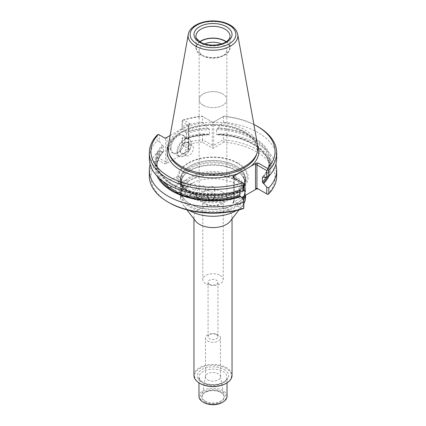 <?xml version="1.0" encoding="UTF-8"?>
<svg xmlns="http://www.w3.org/2000/svg" width="426" height="426" viewBox="0 0 426 426"><rect width="100%" height="100%" fill="white"/><g stroke="black" fill="none" stroke-linecap="round" stroke-linejoin="round"><path stroke-width="0.32" stroke-dasharray="2.13 1.6" d="M189.975 193.862A32.568 18.803 0 0 0 241.292 189.879A32.568 18.803 0 0 0 245.568 180.571A32.568 18.803 0 0 0 213 161.768A32.568 18.803 0 0 0 180.432 180.571A32.568 18.803 0 0 0 184.708 189.879A32.568 18.803 0 0 0 189.975 193.862M189.975 192.6A32.568 18.803 180 0 1 180.432 179.303A32.568 18.803 180 0 1 185.645 169.106A32.568 18.803 180 0 1 236.025 166.012A32.568 18.803 180 0 1 240.355 169.106A32.568 18.803 180 0 1 245.568 179.303A32.568 18.803 180 0 1 225.46 196.674A32.568 18.803 180 0 1 189.975 192.6M236.414 210.535A32.568 18.803 0 0 0 242.729 205.146A32.568 18.803 0 0 0 243.928 203.351M245.568 197.467A32.568 18.803 0 0 0 213 178.67A32.568 18.803 0 0 0 180.432 197.467A32.568 18.803 0 0 0 183.271 205.146A32.568 18.803 0 0 0 189.586 210.535M245.451 195.348A32.568 18.803 0 0 0 245.568 193.755A32.568 18.803 0 0 0 241.292 184.447A32.568 18.803 0 0 0 213 174.953A32.568 18.803 0 0 0 184.708 184.447A32.568 18.803 0 0 0 180.432 193.755A32.568 18.803 0 0 0 189.975 207.052A32.568 18.803 0 0 0 243.677 200.06M230.381 221.089A19.037 10.991 0 0 0 232.037 216.6A19.037 10.991 0 0 0 213 205.609A19.037 10.991 0 0 0 193.963 216.6A19.037 10.991 0 0 0 195.619 221.089M193.963 375.418A19.037 10.991 180 0 1 205.715 365.263A19.037 10.991 180 0 1 226.462 367.643A19.037 10.991 180 0 1 232.037 375.418M199.964 383.432A18.435 10.645 180 0 1 199.964 368.383A18.435 10.645 180 0 1 226.036 368.383A18.435 10.645 180 0 1 226.036 383.432M227.026 396.361A14.026 8.099 0 0 0 213 388.262A14.026 8.099 0 0 0 198.974 396.361M204.997 401.803A11.321 6.534 0 0 0 222.574 400.664A11.321 6.534 0 0 0 216.775 391.02A11.321 6.534 0 0 0 209.225 391.02A11.321 6.534 0 0 0 204.997 401.803M222.212 402.495A13.025 7.519 0 0 0 222.212 391.861A13.025 7.519 0 0 0 203.788 391.861A13.025 7.519 0 0 0 203.788 402.495M189.975 197.233A32.568 18.803 0 0 0 225.46 201.306A32.568 18.803 0 0 0 245.568 183.936A32.568 18.803 0 0 0 241.292 174.628A32.568 18.803 0 0 0 213 165.139A32.568 18.803 0 0 0 184.708 174.628A32.568 18.803 0 0 0 180.432 183.936A32.568 18.803 0 0 0 189.975 197.233M243.97 196.2A32.568 18.803 0 0 0 245.568 190.39A32.568 18.803 0 0 0 213 171.587A32.568 18.803 0 0 0 180.432 190.39A32.568 18.803 0 0 0 184.708 199.698A32.568 18.803 0 0 0 189.975 203.681A32.568 18.803 0 0 0 241.292 199.698A32.568 18.803 0 0 0 242.389 198.484M207.686 379.875A7.514 4.34 0 0 0 215.875 380.812A7.514 4.34 0 0 0 220.514 376.802A7.514 4.34 0 0 0 220.476 376.371A7.514 4.34 0 0 0 213 372.468A7.514 4.34 0 0 0 205.524 376.371A7.514 4.34 0 0 0 205.486 376.802A7.514 4.34 0 0 0 207.686 379.875M207.686 341.013A7.514 4.34 0 0 0 215.875 341.956A7.514 4.34 0 0 0 220.514 337.946A7.514 4.34 0 0 0 213 333.606A7.514 4.34 0 0 0 205.486 337.946A7.514 4.34 0 0 0 207.686 341.013M237.878 162.982A35.188 20.315 180 0 1 222.106 196.966A35.188 20.315 180 0 1 179.016 172.088A35.188 20.315 180 0 1 237.878 162.982M203.197 105.281A13.861 8.003 0 0 0 218.304 107.017A13.861 8.003 0 0 0 226.861 99.62A13.861 8.003 0 0 0 222.803 93.965A13.861 8.003 180 0 1 226.861 99.62A13.861 8.003 180 0 1 218.304 107.017A13.861 8.003 180 0 1 203.197 105.281A13.861 8.003 180 0 1 199.139 99.62A13.861 8.003 180 0 1 207.696 92.229A13.861 8.003 180 0 1 222.803 93.965A13.861 8.003 0 0 0 207.696 92.229A13.861 8.003 0 0 0 199.139 99.62A13.861 8.003 0 0 0 203.197 105.281M204.581 43.899A13.861 8.003 0 0 0 199.139 50.257A13.861 8.003 0 0 0 203.197 55.918A13.861 8.003 0 0 0 222.803 55.918A13.861 8.003 0 0 0 226.861 50.257A13.861 8.003 0 0 0 221.419 43.899M199.991 41.839A16.731 9.66 0 0 0 201.168 54.746L203.197 55.918L201.168 54.746A16.731 9.66 0 0 0 224.832 54.746A16.731 9.66 0 0 0 226.009 41.839M199.789 41.705A17.035 9.835 0 0 0 195.965 47.914A17.035 9.835 0 0 0 200.955 54.869A17.035 9.835 0 0 0 219.518 57.004A17.035 9.835 0 0 0 230.035 47.914A17.035 9.835 0 0 0 226.211 41.705M184.873 153.003A6.012 3.472 120 0 0 186.114 155.756A6.012 3.472 120 0 0 192.131 152.284A6.012 3.472 120 0 0 192.131 145.346A6.012 3.472 120 0 0 187.493 146.954A6.012 3.472 120 0 0 184.873 153.003M180.48 150.469A6.012 3.472 120 0 0 181.726 153.222A6.012 3.472 120 0 0 184.73 152.923A6.012 3.472 120 0 0 188.979 145.559A6.012 3.472 120 0 0 187.738 142.811A6.012 3.472 120 0 0 183.105 144.419A6.012 3.472 120 0 0 180.48 150.469M179.91 150.469A6.411 3.701 120 0 0 184.447 153.088A6.411 3.701 120 0 0 188.979 145.234A6.411 3.701 120 0 0 184.447 142.614A6.411 3.701 120 0 0 179.91 150.469M177.642 151.778A9.617 5.554 120 0 0 184.447 155.708A9.617 5.554 120 0 0 191.247 143.924A9.617 5.554 120 0 0 184.447 140A9.617 5.554 120 0 0 177.642 151.778M214.997 189.298A3.509 2.86 3.5 0 1 214.997 189.437A3.509 2.86 3.5 0 1 209.608 191.604A3.509 2.86 3.5 0 1 207.994 189.016A3.509 2.86 3.5 0 1 211.584 186.364A3.509 2.86 3.5 0 1 214.997 189.298M205.593 188.958A3.509 2.774 24.1 0 1 205.401 189.884A3.509 2.774 24.1 0 1 200.374 190.587A3.509 2.774 24.1 0 1 199.001 187.014A3.509 2.774 24.1 0 1 202.776 185.709A3.509 2.774 24.1 0 1 205.593 188.958M196.54 187.445A3.509 2.551 41.4 0 1 196.045 188.846A3.509 2.551 41.4 0 1 191.737 188.446A3.509 2.551 41.4 0 1 190.789 184.208A3.509 2.551 41.4 0 1 194.299 184.037A3.509 2.551 41.4 0 1 196.54 187.445M188.265 184.841A3.509 2.21 55 0 1 187.573 186.428A3.509 2.21 55 0 1 184.107 185.273A3.509 2.21 55 0 1 183.547 180.683A3.509 2.21 55 0 1 186.529 181.343A3.509 2.21 55 0 1 188.265 184.841M181.167 181.263A3.509 1.763 65.7 0 1 180.448 182.866A3.509 1.763 65.7 0 1 177.844 181.226A3.509 1.763 65.7 0 1 177.567 176.47A3.509 1.763 65.7 0 1 180.198 178.164A3.509 1.763 65.7 0 1 180.928 179.772A3.509 1.763 65.7 0 1 181.167 181.263M177.078 151.778A10.022 5.783 120 0 0 179.154 156.363A10.022 5.783 120 0 0 184.165 155.868A10.022 5.783 120 0 0 191.247 143.599A10.022 5.783 120 0 0 189.171 139.009A10.022 5.783 120 0 0 181.449 141.693A10.022 5.783 120 0 0 177.078 151.778M214.997 189.437L214.544 196.86L212.931 194.32L209.155 194.245L207.547 196.439L207.994 189.016M205.401 189.884L202.174 197.084L200.784 193.542L197.131 192.999L195.779 194.219M196.045 188.846L190.188 195.481L189.224 191.269L185.858 190.278L184.937 190.848L185.858 195.103M187.573 186.428L179.357 192.179L178.787 187.6L175.874 186.215L175.336 186.439L175.874 191.04M169.969 187.541C171.358 186.87 171.358 185.262 169.969 182.717L168.866 181.678C184.857 193.835 216.696 197.632 239.817 190.065M167.647 185.827C166.412 183.212 166.412 181.604 167.647 180.997L177.567 176.47M239.593 191.956L239.593 190.449L240.184 190.134A56.914 32.861 180 0 1 172.754 184.506A56.914 32.861 180 0 1 162.998 145.575L163.589 146.571L163.589 151.395A56.115 32.397 0 0 0 156.885 166.752L156.885 161.923A56.115 32.397 180 0 0 167.647 180.997L168.866 181.678M257.639 145.404A44.879 25.911 0 0 0 213 122.166A44.879 25.911 0 0 0 168.361 145.404M158.216 134.265L159.255 134.861L159.255 141.48L157.173 140.868A63.676 36.764 0 0 0 149.324 158.552M157.173 140.868L157.173 135.037M182.072 121.692L182.371 120.489L182.072 128.306L182.072 121.692L188.484 125.393L188.777 125.702L188.484 125.872L189.772 124.009L189.618 123.428L188.484 125.393L188.484 148.711L188.777 149.217L188.484 149.867L188.484 125.872M170.986 148.259A10.022 5.783 120 0 0 173.057 152.849A10.022 5.783 120 0 0 178.068 152.354A10.022 5.783 120 0 0 185.156 140.079A10.022 5.783 120 0 0 183.079 135.495A10.022 5.783 120 0 0 175.358 138.178A10.022 5.783 120 0 0 170.986 148.259M276.676 176.034A63.676 36.764 0 0 0 223.394 139.765L213.708 145.357L212.292 145.357L202.606 139.765L202.606 133.855A63.676 36.764 0 0 0 182.371 137.891L182.072 138.306L182.072 145.005L189.618 149.366L189.325 150.351L166.246 163.675L164.537 163.845L165.671 161.885L159.255 158.179L159.255 151.48L162.263 151.283L162.998 151.709L163.589 151.395L162.998 151.709A56.914 32.861 0 0 0 159.324 178.329M212.931 194.32A56.115 32.397 180 0 0 239.593 190.449L240.184 190.134L240.919 190.56L243.928 190.369M162.998 145.575L162.263 145.149A57.909 33.436 0 0 0 172.051 184.911A57.909 33.436 0 0 0 240.919 190.56M159.255 141.48L162.263 145.149M159.255 151.48L157.173 152.439A63.676 36.764 0 0 0 150.117 164.335M162.263 151.283A57.909 33.436 0 0 0 157.114 176.172M243.928 207.063L234.114 201.397L234.114 178.084L232.979 177.429L243.928 183.75M159.255 134.861L165.671 138.567L164.537 137.912L165.671 138.567L167.088 138.226L166.246 137.742M182.371 126.32A63.676 36.764 0 0 1 202.606 122.278L202.606 116.447L202.062 116.133A62.074 35.837 0 0 0 183.478 119.887L189.618 123.428M183.478 119.887L182.221 120.404M212.292 145.357L212.292 122.038L202.606 116.447A63.676 36.764 0 0 0 182.371 120.489M253.875 124.44A62.074 35.837 0 0 0 223.938 116.133L223.394 116.447A63.676 36.764 0 0 1 258.028 126.724M268.886 176.172A57.909 33.436 0 0 0 218.245 134.11L223.394 133.855A63.676 36.764 0 0 1 275.883 164.335M267.517 176.838A56.914 32.861 0 0 0 217.319 134.643L218.245 134.11M266.09 177.237A56.115 32.397 0 0 0 269.115 166.752A56.115 32.397 0 0 0 216.568 134.419L217.319 134.643L216.568 134.419L216.568 129.595L217.319 128.503A56.914 32.861 180 0 1 263.002 176.966M263.737 177.392A57.909 33.436 0 0 0 218.245 127.97L217.319 128.503M218.245 127.97L223.394 122.278L223.394 116.447L213 122.448L202.062 116.133M276.676 158.552A63.676 36.764 0 0 0 223.394 122.278M223.938 116.133L213 122.448L212.292 122.038M202.606 122.278L207.755 127.97A57.909 33.436 0 0 0 185.081 131.975L182.072 128.306M185.081 131.975L185.816 132.401A56.914 32.861 180 0 1 208.681 128.503L207.755 127.97M208.681 128.503L209.432 129.595L209.432 134.419L208.681 134.643A56.914 32.861 0 0 0 185.816 138.535L186.407 138.226L186.407 133.397L185.816 132.401M185.081 138.115L185.816 138.535L186.407 138.226A56.115 32.397 0 0 1 209.432 134.419L208.681 134.643L207.755 134.11A57.909 33.436 0 0 0 185.081 138.115L182.072 138.306M202.606 133.855L207.755 134.11M170.416 148.259A10.421 6.017 120 0 0 177.786 152.513A10.421 6.017 120 0 0 185.156 139.755A10.421 6.017 120 0 0 177.786 135.5A10.421 6.017 120 0 0 170.416 148.259M165.671 138.567L165.671 161.885L167.088 162.221L167.088 138.226M157.173 152.439L157.173 158.355L158.216 158.951L158.397 160.298L164.537 163.845M159.255 158.179L158.216 158.951M157.173 158.355A63.676 36.764 0 0 0 149.324 176.034M242.522 208.873L232.979 203.362L234.114 201.397L233.821 201.088L234.114 200.918L234.114 178.079L232.979 177.429M170.139 135.495L189.325 124.419M267.784 194.49L267.603 194.389A62.074 35.837 0 0 0 223.938 142.066L223.394 139.765L223.394 133.855M223.938 142.066L213 148.381L202.062 142.066L202.606 139.765A63.676 36.764 0 0 0 182.371 143.807L182.371 137.891M189.618 149.366L182.221 145.096L182.371 143.807M158.397 160.298A62.074 35.837 0 0 0 169.106 202.685M232.979 203.362L232.825 202.781L233.272 202.377L241.622 197.552M267.603 194.389L258.06 188.883M213 148.381L213 145.287M202.062 142.066A62.074 35.837 0 0 0 183.478 145.82M216.483 334.666A4.926 2.844 180 0 1 217.926 336.678A4.926 2.844 180 0 1 214.885 339.304A4.926 2.844 180 0 1 209.517 338.686A4.926 2.844 180 0 1 208.074 336.678A4.926 2.844 180 0 1 211.115 334.048A4.926 2.844 180 0 1 216.483 334.666M209.517 284.222A4.926 2.844 0 0 0 214.885 284.84A4.926 2.844 0 0 0 217.926 282.209A4.926 2.844 0 0 0 216.483 280.196A4.926 2.844 0 0 0 211.115 279.584A4.926 2.844 0 0 0 208.074 282.209A4.926 2.844 0 0 0 209.517 284.222M222.803 192.142A13.861 8.003 180 0 1 226.861 197.797A13.861 8.003 180 0 1 213 205.801A13.861 8.003 180 0 1 199.139 197.797A13.861 8.003 180 0 1 207.696 190.406A13.861 8.003 180 0 1 222.803 192.142M205.774 203.756A10.219 5.9 0 0 0 216.909 205.039A10.219 5.9 0 0 0 223.219 199.586A10.219 5.9 0 0 0 220.226 195.412A10.219 5.9 0 0 0 209.091 194.134A10.219 5.9 0 0 0 202.781 199.586A10.219 5.9 0 0 0 205.774 203.756M220.226 275.441A10.219 5.9 180 0 1 223.219 279.61A10.219 5.9 180 0 1 213 285.516A10.219 5.9 180 0 1 202.781 279.61A10.219 5.9 180 0 1 209.091 274.163A10.219 5.9 180 0 1 220.226 275.441M224.055 369.528A15.629 9.026 180 0 1 217.047 384.625A15.629 9.026 180 0 1 197.904 373.57A15.629 9.026 180 0 1 224.055 369.528M222.92 371.488A14.026 8.099 180 0 1 227.026 377.218A14.026 8.099 180 0 1 218.368 384.699A14.026 8.099 180 0 1 203.08 382.942A14.026 8.099 180 0 1 198.974 377.218A14.026 8.099 180 0 1 207.632 369.736A14.026 8.099 180 0 1 222.92 371.488M190.427 194.347A31.923 18.43 0 0 0 240.738 190.443A31.923 18.43 0 0 0 213 162.881A31.923 18.43 0 0 0 185.262 190.443A31.923 18.43 0 0 0 190.427 194.347M190.427 196.226A31.923 18.43 0 0 0 232.362 197.845A31.923 18.43 0 0 0 240.738 174.069A31.923 18.43 0 0 0 213 164.761A31.923 18.43 0 0 0 185.262 174.069A31.923 18.43 0 0 0 190.427 196.226M190.427 204.166A31.923 18.43 0 0 0 240.738 200.257A31.923 18.43 0 0 0 213 172.7A31.923 18.43 0 0 0 185.262 200.257A31.923 18.43 0 0 0 190.427 204.166M244.54 195.869A31.923 18.43 0 0 0 240.738 183.883A31.923 18.43 0 0 0 213 174.58A31.923 18.43 0 0 0 185.262 183.883A31.923 18.43 0 0 0 190.427 206.046A31.923 18.43 0 0 0 243.028 199.267M205.273 401.1A10.927 6.31 0 0 0 217.681 402.341A10.927 6.31 0 0 0 223.874 396.01A10.927 6.31 0 0 0 213 390.328A10.927 6.31 0 0 0 202.126 396.01A10.927 6.31 0 0 0 205.273 401.1M188.851 191.018A34.149 19.718 0 0 0 237.149 191.018A34.149 19.718 0 0 0 237.149 163.137A34.149 19.718 0 0 0 188.851 163.137A34.149 19.718 0 0 0 188.851 191.018M190.092 192.35A32.397 18.701 0 0 0 233.357 193.676A32.397 18.701 0 0 0 240.211 168.978A32.397 18.701 0 0 0 185.789 168.978A32.397 18.701 0 0 0 190.092 192.35M195.965 47.914L195.965 36.135A17.035 9.835 0 0 0 200.955 43.09A17.035 9.835 0 0 0 219.518 45.22A17.035 9.835 0 0 0 230.035 36.135L230.035 47.914M237.713 34.421A24.841 14.346 0 0 0 213 21.556A24.841 14.346 0 0 0 188.287 34.421M209.155 194.245A56.115 32.397 180 0 1 200.784 193.542M197.131 192.999A56.115 32.397 180 0 1 189.224 191.269M185.858 190.278A56.115 32.397 180 0 1 178.787 187.6M175.874 186.215A56.115 32.397 180 0 1 169.969 182.717M168.371 181.316C160.794 175.496 156.965 169.031 156.885 161.923A56.115 32.397 180 0 1 163.589 146.571M163.493 151.704C159.111 156.448 156.906 161.465 156.885 166.752A56.115 32.397 0 0 0 162.668 181.071M256.521 154.611A44.325 25.592 0 0 0 213 124.174A44.325 25.592 0 0 0 169.479 154.611C168.723 152.508 167.53 147.944 171.577 141.4C175.368 135.883 181.886 131.586 191.125 128.503C201.317 125.313 212.084 124.456 223.426 125.926C246.228 128.774 261.276 142.742 256.521 154.611M216.568 129.595A56.115 32.397 180 0 1 269.115 161.923A56.115 32.397 180 0 1 262.767 176.891M186.407 133.397A56.115 32.397 180 0 1 209.432 129.595M257.608 145.234A45.875 26.487 0 0 0 213 124.924A45.875 26.487 0 0 0 168.392 145.234M213.708 145.357L213.708 122.038M188.484 149.867L189.325 150.351M166.246 163.675L167.088 162.221M234.114 200.918L233.272 202.377M245.568 180.571L245.568 179.303M180.432 180.571L180.432 179.303M245.568 195.278L245.568 193.755M180.432 197.467L180.432 193.755M239.066 209.869L242.729 205.146M186.934 209.869L183.271 205.146M232.037 218.948L232.037 216.6M193.963 218.948L193.963 216.6M227.026 382.846L227.026 377.218C227.079 378.65 226.158 380.098 224.257 381.563C219.747 384.465 214.166 385.285 207.526 384.028C202.073 382.575 200.497 380.599 200.007 379.933L198.974 377.218L198.974 382.846M241.292 174.628L240.738 174.069C245.855 179.527 245.855 184.985 240.738 190.443L241.292 189.879M184.708 174.628L185.262 174.069C180.145 179.527 180.145 184.985 185.262 190.443L184.708 189.879M245.568 190.39L245.568 183.936M180.432 190.39L180.432 183.936M241.292 184.447L240.738 183.883C245.855 189.341 245.855 194.799 240.738 200.257L241.292 199.698M184.708 184.447L185.262 183.883C180.145 189.341 180.145 194.799 185.262 200.257L184.708 199.698M220.514 376.802L220.514 337.946M205.486 376.802L205.486 337.946M205.524 376.371L202.126 396.01C202.563 393.773 204.927 392.112 209.225 391.02M220.476 376.371L223.874 396.01C223.437 393.773 221.073 392.112 216.775 391.02M240.355 169.106L240.211 168.978C245.972 174.447 246.611 180.022 242.128 185.699C231.984 197.813 203.894 199.23 189.996 190.683C182.419 186.253 180.651 180.72 180.938 178.393C180.901 175.118 182.52 171.976 185.789 168.978L185.645 169.106M199.139 50.257L199.139 197.797M226.861 50.257L226.861 197.797M222.803 55.918L224.832 54.746M181.726 153.222L186.114 155.756M187.738 142.811L192.131 145.346M188.979 145.559L188.979 145.234M184.73 152.923L184.447 153.088M180.928 179.772L180.198 178.164M191.247 143.924L191.247 143.599M184.447 155.708L184.165 155.868M195.774 194.213L199.001 187.014M184.932 190.843L190.789 184.208M175.336 186.434L183.547 180.683M170.262 187.461L180.448 182.866M173.057 152.849L179.154 156.363M183.079 135.495L189.171 139.009M216.887 134.77C245.605 135.5 269.882 150.735 269.115 166.752L269.115 161.923C269.094 167.205 266.889 172.221 262.507 176.971M186.183 138.61C193.345 136.384 200.992 135.106 209.113 134.77M189.772 124.009L188.766 125.755M188.777 125.702L188.777 149.217M185.156 140.079L185.156 139.755M178.068 152.354L177.786 152.513M233.821 177.573L233.821 201.088M233.837 201.035L232.825 202.781M217.926 336.678L217.926 282.209M208.074 336.678L208.074 282.209M202.781 199.586L202.781 279.61M223.219 199.586L223.219 279.61"/><path stroke-width="0.64" d="M189.586 210.535A32.568 18.803 0 0 0 189.975 210.763A32.568 18.803 0 0 0 236.414 210.535M243.928 203.351A32.568 18.803 0 0 0 245.568 197.467L245.568 195.278M243.677 200.06A32.568 18.803 0 0 0 245.451 195.348M186.934 209.869L195.619 221.089A19.037 10.991 0 0 0 199.538 224.374A19.037 10.991 0 0 0 230.381 221.089L239.066 209.869M232.037 218.948L232.037 375.418A19.037 10.991 180 0 1 226.462 383.187A19.037 10.991 180 0 1 199.538 383.187L199.538 383.187A19.037 10.991 180 0 1 193.963 375.418L193.963 218.948M226.462 383.187L226.036 383.432A18.435 10.645 180 0 1 199.964 383.432L199.538 383.187M198.974 382.846L198.974 396.361A14.026 8.099 0 0 0 203.08 402.091A14.026 8.099 0 0 0 222.92 402.091A14.026 8.099 0 0 0 227.026 396.361L227.026 382.846M203.788 402.495L203.08 402.091L203.788 402.495A13.025 7.519 0 0 0 222.212 402.495L222.92 402.091M242.389 198.484A32.568 18.803 0 0 0 243.97 196.2M221.419 43.899A13.861 8.003 0 0 0 204.581 43.899M226.009 41.839A16.731 9.66 0 0 0 199.991 41.839M226.211 41.705A17.035 9.835 0 0 0 199.789 41.705M207.547 196.439L209.155 199.07C210.401 199.858 211.658 199.879 212.931 199.144L214.544 196.86M195.779 194.219L197.131 197.824C198.276 198.761 199.496 198.942 200.784 198.372L202.169 197.078M179.357 192.174L178.787 192.43A56.115 32.397 0 0 0 185.858 195.103C186.849 196.178 187.972 196.508 189.224 196.093L190.182 195.475M178.787 192.43C177.637 192.685 176.662 192.227 175.874 191.04A56.115 32.397 0 0 1 169.969 187.541L170.262 187.461M169.969 187.541C168.973 187.669 168.201 187.094 167.647 185.827A56.115 32.397 0 0 1 162.668 181.071M188.287 34.421L168.361 145.404A44.879 25.911 0 0 0 168.936 152.987A44.879 25.911 0 0 0 181.268 166.396A44.879 25.911 0 0 0 226.153 172.85A44.879 25.911 0 0 0 257.064 152.987A44.879 25.911 0 0 0 257.639 145.404L237.713 34.421C236.931 30.709 234.508 27.647 230.445 25.23C227.111 23.27 223.192 21.971 218.687 21.327C204.991 19.234 189.74 25.107 188.287 34.421A24.841 14.346 0 0 0 195.433 46.04A24.841 14.346 0 0 0 223.682 48.846A24.841 14.346 0 0 0 237.713 34.421M149.324 152.721L149.324 158.552A63.676 36.764 0 0 0 243.629 190.784L243.629 184.953A63.676 36.764 0 0 1 149.324 152.721A63.676 36.764 0 0 1 157.173 135.037L158.397 134.366A62.074 35.837 0 0 0 169.106 176.753A62.074 35.837 0 0 0 242.522 182.935L232.979 177.429L233.272 176.439L234.114 176.923L233.821 177.573L234.108 178.079L234.114 176.923M159.324 178.329A56.914 32.861 0 0 0 240.184 196.274L239.593 195.278L239.593 191.956M243.629 190.784L243.928 190.369L243.928 183.75L243.629 184.953M150.117 164.335A63.676 36.764 0 0 0 149.324 170.123A63.676 36.764 0 0 0 243.629 202.355L243.928 200.364L243.778 208.351L243.629 202.355M157.114 176.172A57.909 33.436 0 0 0 240.919 196.695L243.928 200.364M240.184 196.274L240.919 196.695M242.522 182.935L243.778 183.659M170.139 135.495L166.246 137.742L164.537 137.912L158.397 134.366M267.784 169.804L266.745 170.576L266.745 177.195L268.827 176.236L268.827 170.4L267.784 169.804L267.603 168.456A62.074 35.837 0 0 0 256.894 126.069A62.074 35.837 0 0 0 253.875 124.44M268.827 170.4A63.676 36.764 0 0 0 276.676 152.721A63.676 36.764 0 0 0 258.028 126.724L256.894 126.069M266.745 170.576L256.931 164.91L258.06 162.945L267.603 168.456M241.622 197.552L256.351 189.048L258.06 188.883L256.931 188.228L266.745 193.894L266.745 187.195L263.737 183.526A57.909 33.436 0 0 0 268.886 176.172M263.737 183.526L263.002 183.1A56.914 32.861 0 0 0 267.517 176.838M262.767 176.891A56.115 32.397 180 0 1 262.411 177.28L263.002 176.966L262.411 177.28L262.411 182.104L263.002 183.1M263.002 176.966L263.737 177.392L266.745 177.195M268.827 176.236A63.676 36.764 0 0 0 276.676 158.552L276.676 152.721M266.745 187.195L268.827 187.807A63.676 36.764 0 0 0 276.676 170.123A63.676 36.764 0 0 0 275.883 164.335M149.324 170.123L149.324 176.034A63.676 36.764 0 0 0 167.972 202.03A63.676 36.764 0 0 0 243.629 208.266M168.392 145.234A45.875 26.487 0 0 0 180.56 170.139A45.875 26.487 0 0 0 238.475 173.435L251.148 166.119A45.875 26.487 0 0 0 257.608 145.234M238.475 173.435L233.272 176.439M258.06 162.945L256.351 163.115L251.148 166.119M255.509 164.569L256.931 164.91L256.931 188.228L255.509 188.564L255.509 164.569L256.351 163.115M268.827 187.807L268.827 193.718L267.784 194.49L266.745 193.894M268.827 193.718A63.676 36.764 0 0 0 276.676 176.034L276.676 170.123M167.972 202.03L169.106 202.685A62.074 35.837 0 0 0 242.522 208.873L243.778 208.351M243.028 199.267A31.923 18.43 0 0 0 244.54 195.869M230.035 36.135A17.035 9.835 0 0 0 213 26.3A17.035 9.835 0 0 0 195.965 36.135C195.097 36.924 196.62 38.936 200.54 42.169C207.281 46.413 220.993 45.923 226.738 41.343C228.996 39.586 230.099 37.85 230.035 36.135M199.538 42.27A19.037 10.991 0 0 0 231.387 37.344A19.037 10.991 0 0 0 208.074 23.883A19.037 10.991 0 0 0 199.538 42.27M196.833 43.83A22.86 13.201 0 0 0 235.083 37.914A22.86 13.201 0 0 0 207.084 21.747A22.86 13.201 0 0 0 196.833 43.83M200.784 198.372A56.115 32.397 0 0 0 209.155 199.07M189.224 196.093A56.115 32.397 0 0 0 197.131 197.824M212.931 199.144A56.115 32.397 0 0 0 239.593 195.278M168.936 152.987L169.479 154.611A44.325 25.592 0 0 0 181.657 167.86A44.325 25.592 0 0 0 225.988 174.229A44.325 25.592 0 0 0 256.521 154.611L257.064 152.987M262.411 182.104A56.115 32.397 0 0 0 266.09 177.237M256.351 189.048L255.509 188.564"/></g></svg>
